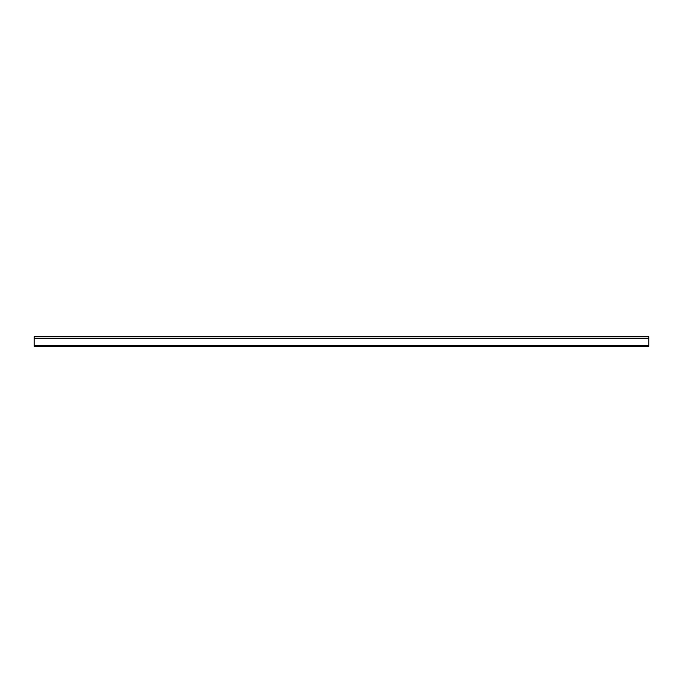 <?xml version="1.0" encoding="UTF-8"?>
<svg xmlns="http://www.w3.org/2000/svg" width="683" height="683" viewBox="0 0 683 683"><rect width="100%" height="100%" fill="white"/><g stroke="black" fill="none" stroke-linecap="round" stroke-linejoin="round"><path stroke-width="1.02" d="M34.15 338.529L34.15 336.787L648.85 336.839L648.85 338.529L34.15 338.529L34.15 346.213L648.85 346.213L648.85 345.769L34.15 345.769M648.85 338.529L648.85 345.769M34.15 336.787L648.85 336.787"/></g></svg>
